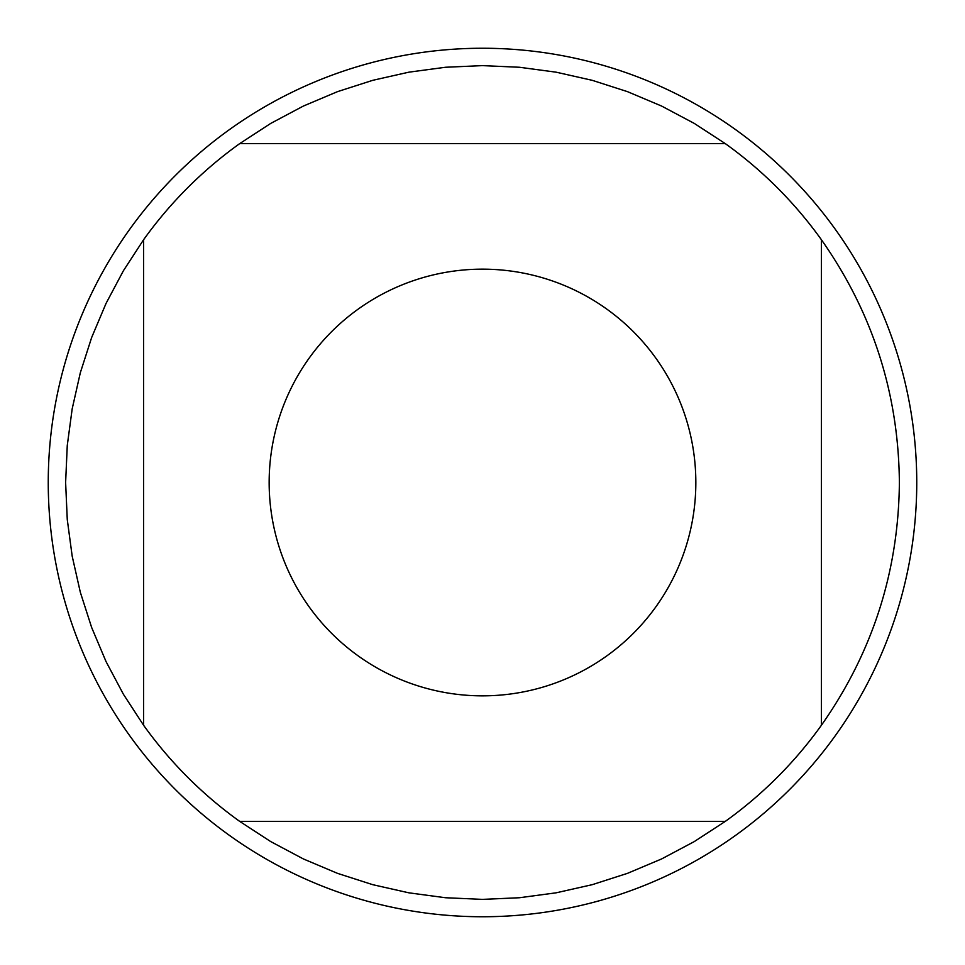 <?xml version="1.0" encoding="UTF-8"?>
<svg xmlns="http://www.w3.org/2000/svg" width="965" height="965" viewBox="0 0 965 965"><rect width="100%" height="100%" fill="white"/><g stroke="black" fill="none" stroke-linecap="round" stroke-linejoin="round"><path stroke-width="1.45" d="M916.75 482.5A434.25 434.25 0 0 1 482.5 916.75A434.25 434.25 0 0 1 48.25 482.5A434.25 434.25 0 0 1 482.5 48.25A434.25 434.25 0 0 1 916.75 482.5M695.837 482.5A213.337 213.337 0 0 0 417.254 279.38A213.337 213.337 0 0 0 309.065 606.744A213.337 213.337 0 0 0 695.837 482.5M725.282 143.604L694.269 123.411L661.58 106.041L627.491 91.651L592.257 80.324L556.154 72.182L519.472 67.26L482.5 65.62L445.528 67.26L408.846 72.182L372.743 80.324L337.509 91.651L303.42 106.041L270.731 123.411L239.718 143.604A416.88 416.88 0 0 0 143.604 239.718L123.411 270.731L106.041 303.42L91.651 337.509L80.324 372.743L72.182 408.846L67.26 445.528L65.62 482.5L67.26 519.472L72.182 556.154L80.324 592.257L91.651 627.491L106.041 661.58L123.411 694.269L143.604 725.282A416.88 416.88 0 0 0 239.718 821.396L270.731 841.589L303.42 858.959L337.509 873.349L372.743 884.676L408.846 892.818L445.528 897.74L482.5 899.38L519.472 897.74L556.154 892.818L592.257 884.676L627.491 873.349L661.58 858.959L694.269 841.589L725.282 821.396A416.88 416.88 0 0 0 821.396 725.282L821.396 239.718A416.88 416.88 0 0 0 725.282 143.604L239.718 143.604M143.604 239.718L143.604 725.282M239.718 821.396L725.282 821.396M821.396 725.282C872.601 652.449 898.596 571.521 899.38 482.5C898.596 393.479 872.601 312.551 821.396 239.718"/></g></svg>
